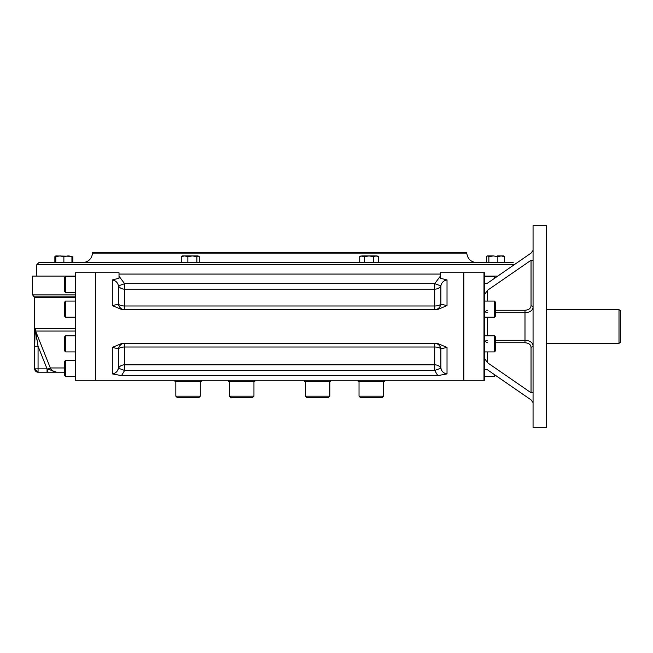 <?xml version="1.0" encoding="UTF-8"?>
<svg xmlns="http://www.w3.org/2000/svg" width="653" height="653" viewBox="0 0 653 653"><rect width="100%" height="100%" fill="white"/><g stroke="black" fill="none" stroke-linecap="round" stroke-linejoin="round"><path stroke-width="0.98" d="M495.48 277.647L494.411 276.521L494.411 278.39M494.411 317.203L495.48 316.125L495.48 302.151L494.411 301.074L494.411 317.203L484.73 317.203M494.411 301.074L484.73 301.074M494.411 351.926L495.48 350.849L495.48 336.875L494.411 335.797L494.411 351.926L484.73 351.926M65.651 301.074L64.574 302.151L64.574 316.125L65.651 317.203L65.651 301.074L75.332 301.074M494.411 374.61L494.411 376.479L484.73 376.479M523.992 395.016L495.48 375.353L494.411 376.479M65.651 276.521L64.574 277.59L64.574 291.573L65.651 292.65L65.651 276.521L75.332 276.521M65.651 335.797L64.574 336.875L64.574 350.849L65.651 351.926L65.651 335.797L75.332 335.797M65.651 351.926L75.332 351.926M65.651 360.35L64.574 361.427L64.574 375.41L65.651 376.479L65.651 360.35L75.332 360.35M513.225 262.645L38.878 262.645L36.862 264.555L514.458 264.555M92.571 253.095L466.756 253.095L466.724 252.564L92.595 252.564L92.571 253.095C91.738 258.939 88.375 262.122 82.498 262.645M200.3 396.167L175.837 396.167L177.183 397.514L198.953 397.514L200.3 396.167L200.3 381.376M253.952 396.167L229.489 396.167L230.836 397.514L252.605 397.514L253.952 396.167L253.952 381.376M329.83 396.167L305.367 396.167L306.714 397.514L328.483 397.514L329.83 396.167L329.83 381.376M383.482 396.167L359.028 396.167L360.366 397.514L382.136 397.514L383.482 396.167L383.482 381.376M487.416 342.752L484.73 341.217L487.416 340.295M531.036 305.857A2.016 1.428 180 0 1 533.06 307.277C532.603 310.575 529.918 312.387 524.988 312.705L524.988 310.248C528.693 309.963 530.709 308.502 531.036 305.857L531.036 260.253L533.06 260.376L533.06 392.624L531.036 392.747L487.416 362.652L484.73 358.66L484.73 369.59L487.407 369.769L531.036 399.873L533.06 402.607L533.06 427.323L546.496 427.323L546.496 225.677L533.06 225.677L533.06 250.393L531.044 253.119L487.416 283.222L484.73 283.41L484.73 272.725L463.826 272.725L463.826 380.275L463.826 272.725L463.826 380.275L484.73 380.275L484.73 369.516M487.416 312.705L484.73 311.783L487.416 310.248M484.73 358.66L484.73 294.34L487.416 290.348L531.036 260.253M529.289 344.058L530.587 345.478M495.48 340.295L524.988 340.295C529.91 340.613 532.595 342.417 533.06 345.715A2.016 1.428 0 0 1 533.06 345.723A2.016 1.428 0 0 1 531.036 347.143C530.718 344.506 528.701 343.045 524.988 342.752L495.48 342.752M529.289 308.942L527.918 309.693M484.73 294.34L484.73 283.41M533.06 250.393L533.06 260.376M533.06 392.624L533.06 402.607M525.232 257.127L508.548 268.628M119.017 274.072L119.017 272.725L95.493 272.725L95.493 380.275L95.493 272.725L75.332 272.725L75.332 380.275L483.987 380.275L483.987 272.725L440.302 272.725L440.302 274.072L119.017 274.072L119.017 276.203L124.617 283.68L118.462 285.875A6.718 5.493 180 0 0 124.617 289.165L124.617 283.68L434.702 283.68L440.302 276.203L440.302 278.243L447.019 279.933C443.64 280.545 441.591 282.529 440.865 285.875L434.702 283.68L434.702 289.165A6.718 5.493 180 0 0 440.865 285.875L440.865 304.184A6.718 6.261 -90 0 1 434.71 309.693A6.718 6.261 -90 0 1 434.702 309.693L434.702 305.988A6.718 3.012 180 0 0 440.865 304.184L447.019 305.588L447.019 279.933M64.574 372.202L56.607 372.202L64.574 372.202M34.707 346.27L34.707 368.847L38.062 368.847L38.062 372.202A3.363 3.355 -90 0 1 34.707 368.847L37.694 372.202L56.591 372.202C53.636 372.071 51.538 370.651 50.314 367.966L35.613 331.055L38.062 346.27L34.707 346.27L35.14 328.573L35.613 331.055L75.332 331.055M118.462 304.184A6.718 3.012 180 0 0 124.617 305.988L124.617 289.165L434.702 289.165L434.702 305.988L124.617 305.988L124.617 309.693A6.718 6.261 -90 0 0 124.617 309.693A6.718 6.261 -90 0 1 118.462 304.184L118.462 285.875C117.728 282.52 115.671 280.537 112.3 279.933L112.3 305.588L118.462 304.184M437.804 375.63L121.515 375.63L124.617 370.463L124.617 364.823L434.702 364.823L434.702 370.463L440.865 368.21A6.718 5.632 180 0 0 434.702 364.823L434.702 343.307A6.718 6.261 -90 0 1 434.71 343.307L437.216 343.307L447.019 347.412L447.019 373.9L437.804 375.63L434.702 370.463L124.617 370.463L118.462 368.21A6.718 5.632 180 0 1 124.617 364.823L124.617 343.307A6.718 6.261 -90 0 0 124.609 343.307A6.718 6.261 -90 0 0 118.462 348.816A6.718 3.012 180 0 1 124.617 347.012L434.702 347.012A6.718 3.012 180 0 1 440.865 348.816L440.865 368.21C441.648 371.459 443.697 373.361 447.019 373.9L444.799 373.394M434.71 343.307A6.718 6.261 -90 0 1 440.865 348.816L447.019 347.412M112.3 305.588L122.103 309.693L437.216 309.693L447.019 305.588M121.515 375.63L112.3 373.9C115.622 373.353 117.679 371.459 118.462 368.21L117.646 370.243M116.112 372.292L114.52 373.394M437.208 343.307L122.103 343.307L112.3 347.412L112.3 373.9M118.462 368.21L118.462 348.816L112.3 347.412M119.017 278.243L119.017 276.203L119.017 278.243L112.3 279.933M441.673 370.243L440.865 368.21M440.302 278.243L440.302 274.072M48.102 372.202A3.363 0.449 -90 0 1 48.093 372.202A3.363 0.449 -90 0 1 47.653 369.027L56.607 372.202L47.653 369.027L50.314 367.966L64.574 367.966M47.057 372.202L47.057 368.847L47.653 369.027M48.093 372.202L56.591 372.202L52.811 371.051M38.013 346L37.368 342.466M36.813 339.364L35.14 328.573L34.993 329.969A3.363 2.579 5.1 0 0 35.425 331.128M484.73 276.088L497.741 276.088M75.332 294.911L32.65 294.911L32.65 276.088L75.332 276.088M546.496 309.693L619.003 309.693L619.003 343.307L546.496 343.307M619.003 309.693L620.35 310.469L620.35 342.531L619.003 343.307M384.364 381.376L384.364 380.275L384.364 381.376L358.146 381.376L358.146 380.275L358.146 381.376M174.963 381.376L174.963 380.275L174.963 381.376L201.173 381.376L201.173 380.275L201.173 381.376M254.825 380.275L254.825 381.376L228.615 381.376L228.615 380.275M330.704 380.275L330.704 381.376L304.494 381.376L304.494 380.275M71.936 256.311L55.807 255.927L54.876 256.645L54.876 262.645M69.634 256.066L71.936 256.645L67.904 255.927L63.872 256.645L59.839 255.927L55.807 256.645L55.807 262.645M68.475 255.943L69.316 256.017M60.541 255.952L61.251 256.017M61.57 256.066L62.876 256.351M63.872 256.645L63.872 262.645M71.936 256.645L71.936 262.645M493.358 255.927L487.383 255.927L488.86 256.645L493.358 255.927L497.855 256.645L501.153 255.927L504.442 256.645L503.512 255.927L497.537 255.927M487.097 256.09L486.452 256.645L486.452 262.645M488.86 256.645L488.86 262.645M504.442 256.645L504.442 262.645M497.855 256.645L497.855 262.645M376.022 255.927L378.356 256.645L377.108 255.927L362.056 255.927L359.73 256.645L359.73 262.645M376.03 255.927L373.696 256.645L369.043 255.927L364.382 256.645L360.978 255.927L359.73 256.645M376.357 255.943L376.838 256.017M377.034 256.066L377.785 256.351M362.464 255.952L362.88 256.025M363.06 256.066L363.819 256.351M364.382 256.645L364.382 262.645M378.356 256.645L378.356 262.645M373.696 256.645L373.696 262.645M199.271 262.645L199.271 256.645L198.071 255.927L182.211 255.927L181.281 256.645L181.281 262.645M198.071 255.927L196.863 256.645L192.366 255.927L187.868 256.645L184.579 255.927L181.281 256.645M195.982 255.927L192.366 255.927M196.863 256.645L196.863 262.645M187.868 256.645L187.868 262.645M72.867 256.645L72.867 262.645M487.416 362.652L487.416 351.926M487.416 317.203L487.416 335.797M487.416 301.074L487.416 290.348M531.036 392.747L531.036 347.143M495.48 312.705L524.988 312.705L524.988 342.752M524.988 310.248L495.48 310.248M38.062 368.847L47.057 368.847L38.062 346.27L38.062 368.847M34.331 368.847L34.331 297.401L33.491 296.152L75.332 296.152M34.331 297.401L75.332 297.401M75.332 328.573L35.14 328.573M494.411 276.521L484.73 276.521M494.411 335.797L484.73 335.797M65.651 317.203L75.332 317.203M65.651 292.65L75.332 292.65M65.651 376.479L75.332 376.479M466.756 253.095C467.589 258.939 470.944 262.122 476.821 262.645M36.862 264.555L36.258 276.088M175.837 396.167L175.837 381.376M229.489 396.167L229.489 381.376M305.367 396.167L305.367 381.376M359.028 396.167L359.028 381.376M49.636 372.202L50.812 372.202M33.491 296.152L32.65 294.911"/></g></svg>
